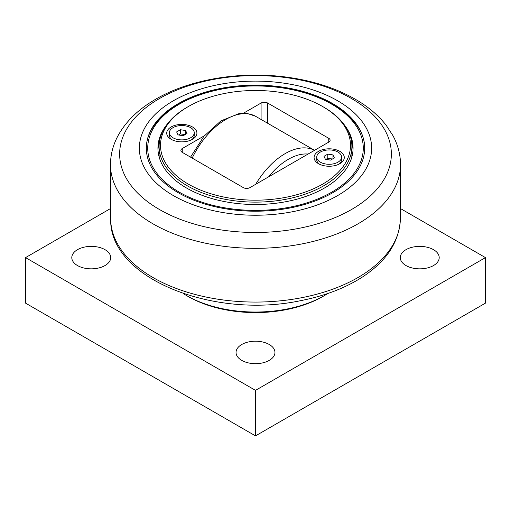 <?xml version="1.0" encoding="UTF-8"?>
<svg xmlns="http://www.w3.org/2000/svg" width="511" height="511" viewBox="0 0 511 511"><rect width="100%" height="100%" fill="white"/><g stroke="black" fill="none" stroke-linecap="round" stroke-linejoin="round"><path stroke-width="0.77" d="M185.608 130.529L186.994 133.518L183.206 135.709L178.02 134.904L176.634 131.915L180.428 129.724L185.608 130.529L185.608 134.316M185.091 134.617L180.428 133.895L178.543 134.987M180.428 129.724L180.428 133.895M173.031 127.641A12.43 7.173 180 0 1 186.572 126.089A12.43 7.173 180 0 1 194.244 132.713A12.43 7.173 180 0 1 190.603 137.791A12.43 7.173 180 0 1 177.061 139.343A12.43 7.173 180 0 1 169.39 132.713A12.43 7.173 180 0 1 173.031 127.641M194.244 132.713L194.244 135.313A12.43 7.173 180 0 1 191.453 139.842M172.175 139.842A12.43 7.173 180 0 1 169.39 135.313L169.39 132.713M332.98 154.922L334.366 157.912L330.572 160.103L325.392 159.304L324.006 156.309L327.794 154.124L332.98 154.922L332.98 158.717M332.457 159.017L327.794 158.295L325.909 159.381M327.794 154.124L327.794 158.295M320.397 152.042A12.43 7.173 180 0 1 333.938 150.483A12.43 7.173 180 0 1 341.61 157.113A12.43 7.173 180 0 1 337.969 162.185A12.43 7.173 180 0 1 324.428 163.744A12.43 7.173 180 0 1 316.756 157.113A12.43 7.173 180 0 1 320.397 152.042M341.61 157.113L341.61 159.713A12.43 7.173 180 0 1 338.825 164.242M319.547 164.242A12.43 7.173 180 0 1 316.756 159.713L316.756 157.113M337.624 100.763A116.144 67.056 0 0 0 173.376 100.763A116.144 67.056 0 0 0 173.376 195.592A116.144 67.056 0 0 0 337.624 195.592A116.144 67.056 0 0 0 337.624 100.763M332.699 103.605A109.175 63.032 0 0 0 213.719 89.942A109.175 63.032 0 0 0 146.325 148.177A109.175 63.032 0 0 0 178.301 192.743A109.175 63.032 0 0 0 297.281 206.412A109.175 63.032 0 0 0 364.675 148.177A109.175 63.032 0 0 0 332.699 103.605M400.522 208.577L485.45 257.608L255.5 390.372L25.55 257.608L110.478 208.577M327.883 293.48A97.563 56.325 180 0 1 324.485 295.543L322.843 296.489A95.238 54.984 180 0 1 188.157 296.489L186.515 295.543A97.563 56.325 180 0 1 183.117 293.48M77.493 265.554A19.456 11.236 180 0 1 71.796 257.608A19.456 11.236 180 0 1 83.804 247.235A19.456 11.236 180 0 1 105.011 249.668A19.456 11.236 180 0 1 110.708 257.608A19.456 11.236 180 0 1 98.693 267.988A19.456 11.236 180 0 1 77.493 265.554M241.741 360.383A19.456 11.236 180 0 1 236.044 352.437A19.456 11.236 180 0 1 248.052 342.063A19.456 11.236 180 0 1 269.259 344.497A19.456 11.236 180 0 1 274.956 352.437A19.456 11.236 180 0 1 262.948 362.816A19.456 11.236 180 0 1 241.741 360.383M405.99 265.554A19.456 11.236 180 0 1 400.292 257.608A19.456 11.236 180 0 1 412.307 247.235A19.456 11.236 180 0 1 433.507 249.668A19.456 11.236 180 0 1 439.205 257.608A19.456 11.236 180 0 1 427.196 267.988A19.456 11.236 180 0 1 405.99 265.554M25.55 257.608L25.55 303.132L255.5 435.889L485.45 303.132L485.45 257.608M255.5 435.889L255.5 390.372M322.843 296.489L324.485 295.543A97.563 56.325 180 0 1 186.515 295.543M353.012 149.883A97.563 56.325 0 0 0 351.542 141.7M159.458 141.7A97.563 56.325 0 0 0 157.988 149.883M166.331 125.329A97.563 56.325 0 0 0 157.937 148.177A97.563 56.325 0 0 0 186.515 188.003A97.563 56.325 0 0 0 292.835 200.216A97.563 56.325 0 0 0 353.063 148.177A97.563 56.325 0 0 0 344.67 125.329M339.86 163.692A15.1 8.719 180 0 1 318.506 163.692A15.1 8.719 180 0 1 318.506 151.365A15.1 8.719 180 0 1 339.86 151.365A15.1 8.719 180 0 1 339.86 163.692L339.86 163.692M192.494 139.299A15.1 8.719 180 0 1 171.14 139.299A15.1 8.719 180 0 1 171.14 126.971A15.1 8.719 180 0 1 192.494 126.971A15.1 8.719 180 0 1 192.494 139.299L192.494 139.299M267.655 122.979L267.655 103.037L328.758 138.315L328.758 142.109A4.644 2.683 0 0 0 330.119 140.212A4.644 2.683 0 0 0 328.758 138.315M328.758 142.109L249.917 187.626A4.644 2.683 0 0 1 243.345 187.626L182.242 152.348L182.242 148.554A4.644 2.683 0 0 0 180.881 150.451A4.644 2.683 0 0 0 182.242 152.348M182.242 148.554L204.291 135.83M243.351 113.276L261.083 103.037L261.083 119.319M267.655 103.037A4.644 2.683 0 0 0 261.083 103.037M188.323 184.113A95.001 54.849 180 0 1 188.323 106.55A95.001 54.849 180 0 1 322.677 106.55A95.001 54.849 180 0 1 322.677 184.12A95.001 54.849 180 0 1 188.323 184.113M188.323 106.55L187.333 107.118A96.4 55.654 0 0 0 159.1 146.472A96.4 55.654 0 0 0 187.339 185.825A96.4 55.654 0 0 0 292.388 197.885A96.4 55.654 0 0 0 351.9 146.472A96.4 55.654 0 0 0 323.667 107.118A96.4 55.654 0 0 0 323.661 107.118L322.677 106.55M159.1 146.472L159.1 154.437A96.4 55.654 0 0 0 159.228 157.305M351.772 157.305A96.4 55.654 0 0 0 351.9 154.437L351.9 146.472M192.187 158.091A60.017 34.652 -60 0 1 255.5 116.246L247.675 113.602L239.02 113.602L220.912 120.896L203.889 136.303L190.552 157.145M314.521 150.33A60.017 34.652 120 0 0 255.73 184.267M268.645 176.812A55.373 31.969 -60 0 1 308.05 154.06M110.67 219.455C109.603 278.393 213.304 319.222 300.481 300.698C323.929 296.131 344.165 288.504 361.194 277.818C386.054 261.913 399.097 242.457 400.33 219.455A144.843 83.625 180 0 1 255.5 302.071A144.843 83.625 180 0 1 110.67 219.455L110.478 163.929A145.028 83.734 0 0 0 255.5 248.333A145.028 83.734 0 0 0 400.522 163.929C400.337 154.054 397.801 144.6 392.914 135.581L386.08 125.15C378.76 115.837 369.325 107.687 357.789 100.699C338.589 89.189 315.99 81.492 290.005 77.615C243.076 70.512 190.884 78.649 155.836 99.14C138.66 108.996 126.051 121.19 118.003 135.734C113.174 144.709 110.663 154.111 110.478 163.929M351.568 98.572A135.862 78.439 180 0 1 351.568 209.497A135.862 78.439 180 0 1 159.432 209.497A135.862 78.439 180 0 1 159.432 98.572A135.862 78.439 180 0 1 351.568 98.572M179.291 192.174A107.783 62.227 180 0 1 179.291 104.174A107.783 62.227 180 0 1 331.709 104.174A107.783 62.227 180 0 1 331.709 192.174A107.783 62.227 180 0 1 179.291 192.174M314.552 150.311L255.5 116.246M400.33 219.455L400.522 163.929M364.675 149.314C366.317 112.65 306.792 81.639 245.357 85.969C191.037 88.243 145.245 117.038 146.325 149.314"/></g></svg>
